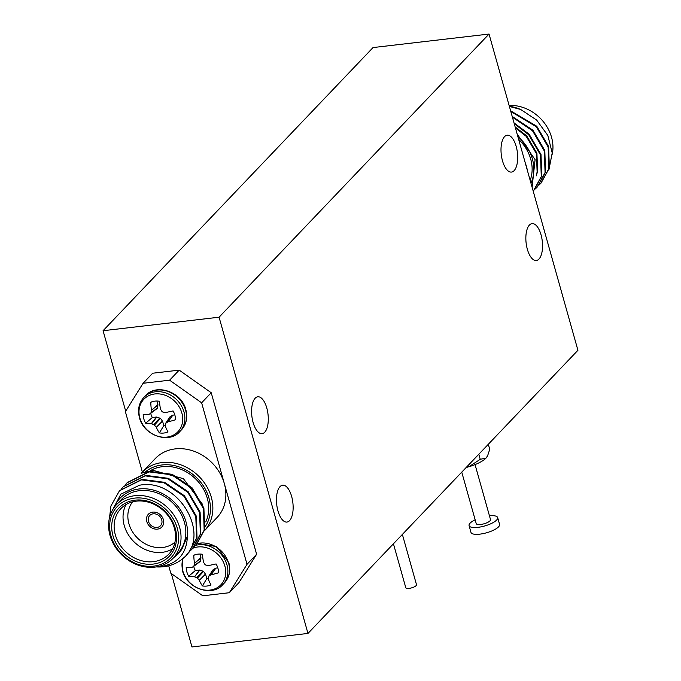 <?xml version="1.0" encoding="UTF-8"?>
<svg xmlns="http://www.w3.org/2000/svg" width="681" height="681" viewBox="0 0 681 681"><rect width="100%" height="100%" fill="white"/><g stroke="black" fill="none" stroke-linecap="round" stroke-linejoin="round"><path stroke-width="1.02" d="M402.369 534.415L416.508 584.715A5.567 1.711 164.3 0 1 409.094 588.375A5.567 1.711 164.3 0 1 405.791 587.729L393.439 543.787M489.443 515.789A14.846 4.563 164.3 0 1 497.658 517.586A14.846 4.563 164.3 0 1 477.883 527.349A14.846 4.563 164.3 0 1 469.073 525.621A14.846 4.563 164.3 0 1 475.151 519.807M497.658 517.586L499.573 524.387A14.846 4.563 164.3 0 1 479.799 534.151A14.846 4.563 164.3 0 1 470.988 532.423L469.073 525.621M475.057 464.604L490.516 519.594A7.423 2.281 164.3 0 1 480.624 524.481A7.423 2.281 164.3 0 1 476.223 523.612L461.752 472.137M487.417 456.134A22.269 6.844 164.3 0 1 487.298 456.381A22.269 6.844 164.3 0 1 486.047 458.083A22.269 6.844 164.3 0 1 468.988 466.706A22.269 6.844 164.3 0 1 466.196 467.472M488.311 444.276L489.741 449.341L487.605 455.785L486.047 458.083L480.241 459.3L468.988 466.706M480.241 459.3L478.82 454.227M153.191 513.823A7.423 6.274 -136.4 0 0 149.726 515.508A7.423 6.274 -136.4 0 0 149.352 523.408A7.423 6.274 -136.4 0 0 157.013 527.426A7.423 6.274 -136.4 0 0 160.478 525.749A7.423 6.274 -136.4 0 0 160.844 517.841A7.423 6.274 -136.4 0 0 153.191 513.823M157.49 529.128A9.279 7.84 -136.4 0 0 161.814 527.034A9.279 7.84 -136.4 0 0 162.282 517.143A9.279 7.84 -136.4 0 0 152.714 512.129A9.279 7.84 -136.4 0 0 148.381 514.223A9.279 7.84 -136.4 0 0 147.922 524.106A9.279 7.84 -136.4 0 0 157.49 529.128A9.279 7.84 -136.4 0 0 161.814 527.034A9.279 7.84 -136.4 0 0 162.282 517.143A9.279 7.84 -136.4 0 0 152.714 512.129A9.279 7.84 -136.4 0 0 148.381 514.223A9.279 7.84 -136.4 0 0 147.922 524.106A9.279 7.84 -136.4 0 0 157.49 529.128M205.287 526.49A40.826 34.493 -136.4 0 0 202.436 484.514A40.826 34.493 -136.4 0 0 161.993 464.97A40.826 34.493 -136.4 0 0 145.402 471.907M162.197 462.552A42.682 36.059 43.6 0 1 206.13 485.485A42.682 36.059 43.6 0 1 204.3 530.882L217.103 517.458A42.682 36.059 -136.4 0 0 224.321 483.561A42.682 36.059 -136.4 0 0 175.213 448.898A42.682 36.059 -136.4 0 0 155.311 458.543L142.295 472.197A42.682 36.059 43.6 0 1 162.197 462.552M153.693 566.132A37.114 31.36 -136.4 0 0 177.281 528.26A37.114 31.36 -136.4 0 0 134.583 498.126A37.114 31.36 -136.4 0 0 110.994 535.99A37.114 31.36 -136.4 0 0 153.693 566.132M134.787 495.7A38.97 32.926 43.6 0 1 174.983 516.785A38.97 32.926 43.6 0 1 173.034 558.301A38.97 32.926 43.6 0 1 154.859 567.111A38.97 32.926 43.6 0 1 114.663 546.026A38.97 32.926 43.6 0 1 116.613 504.51A38.97 32.926 43.6 0 1 134.787 495.7M153.123 564.089A34.893 29.479 43.6 0 1 112.978 535.76A34.893 29.479 43.6 0 1 135.153 500.16A34.893 29.479 43.6 0 1 175.298 528.49A34.893 29.479 43.6 0 1 153.123 564.089M136.319 501.148A33.037 27.912 -136.4 0 0 120.912 508.613A33.037 27.912 -136.4 0 0 119.26 543.804A33.037 27.912 -136.4 0 0 153.327 561.672A33.037 27.912 -136.4 0 0 168.735 554.206A33.037 27.912 -136.4 0 0 170.386 519.016A33.037 27.912 -136.4 0 0 136.319 501.148M172.54 548.912A33.037 27.912 43.6 0 1 162.24 552.325A33.037 27.912 43.6 0 1 130.318 537.615A33.037 27.912 43.6 0 1 126.019 504.561M132.625 501.829A29.326 24.771 -136.4 0 0 132.999 532.568A29.326 24.771 -136.4 0 0 162.648 547.49A29.326 24.771 -136.4 0 0 174.949 542.178M202.7 504.587L183.393 478.666L152.995 470.341L142.508 472.963M205.739 521.969A38.97 32.926 -136.4 0 0 199.703 483.484A38.97 32.926 -136.4 0 0 162.47 466.672A38.97 32.926 -136.4 0 0 150.28 470.724M157.268 566.737L163.014 566.209C178.686 562.685 186.807 552.717 187.377 536.296A40.826 34.493 -136.4 0 0 139.103 488.975A40.826 34.493 -136.4 0 0 113.991 507.711M111.369 512.282L120.869 494.176L139.426 485.255C178.533 477.279 212.038 535.666 183.036 558.36A46.393 39.2 43.6 0 1 163.619 566.728A46.393 39.2 43.6 0 1 156.255 566.915M173.034 558.301L177.826 553.27A38.97 32.926 -136.4 0 0 179.784 511.754A38.97 32.926 -136.4 0 0 139.579 490.669A38.97 32.926 -136.4 0 0 121.414 499.479L116.613 504.51M125.483 484.574L127.083 482.769L149.088 471.89L171.723 474.844L191.582 488.303L203.423 508.571L204.164 530.141L196.154 544.809L194.417 546.494M194.162 546.724L192.272 548.256M127.321 482.523L149.565 471.397L172.199 474.342L192.059 487.8L203.9 508.069L204.641 529.639L196.622 544.315L194.638 546.222M109.539 517.577L110.935 505.983L119.473 490.763L141.478 479.884L164.112 482.829L183.964 496.287L195.805 516.556L196.545 538.126L188.535 552.793L186.194 555.015M119.711 490.507L141.954 479.381L164.589 482.327L184.44 495.785L196.281 516.062L197.022 537.624L188.773 552.546M121.678 488.575L123.278 486.77L145.283 475.883L167.918 478.837L187.777 492.295L199.618 512.563L200.359 534.134L192.34 548.801L190.612 550.486M123.516 486.515L145.76 475.389L168.394 478.334L188.245 491.793L200.095 512.069L200.827 533.632L192.817 548.307L190.825 550.214M187.377 536.296L181.75 549.431L178.354 553.772L173.417 557.892M181.75 549.431L178.396 553.73M141.197 473.414A42.682 36.059 43.6 0 1 142.295 472.197M179.188 370.132L211.221 392.741L201.627 402.803L169.595 380.194L179.188 370.132L152.672 373.222L143.078 383.284L125.389 411.682L142.38 472.112M256.618 554.257L238.929 582.655L229.335 592.717L247.024 564.319L256.618 554.257L211.221 392.741M168.709 565.783L170.795 573.198L202.819 595.807L229.335 592.717M169.595 380.194L143.078 383.284M247.024 564.319L201.627 402.803M208.292 578.765A14.301 12.079 43.6 0 1 206.828 578.62L205.653 574.423L203.542 571.376L199.805 570.074L195.353 570.516L188.688 576.254A17.408 14.71 43.6 0 1 186.841 571.904A17.408 14.71 43.6 0 1 186.202 567.418A37.489 8.717 -13.3 0 0 191.633 567.494L191.931 567.409A37.2 1.575 -33.1 0 0 193.642 566.379L194 565.809L193.642 566.379M195.353 570.516A14.301 12.079 43.6 0 1 193.906 567.086A14.301 12.079 43.6 0 1 193.719 566.328L200.291 561.425M196.69 554.334L193.77 555.27A17.408 14.71 43.6 0 1 195.26 554.7A17.408 14.71 43.6 0 1 197.907 554.147A17.408 14.71 43.6 0 1 202.385 554.266A37.489 13.594 81.5 0 0 203.466 561.953L203.61 562.344A37.2 16.616 57.6 0 0 204.99 564.523L205.628 564.983A37.2 13.995 8.4 0 0 208.122 565.519L208.531 565.528A37.489 8.717 -13.3 0 0 216.081 563.936A17.408 14.71 43.6 0 1 217.937 568.277A17.408 14.71 43.6 0 1 218.567 572.772A37.489 14.241 161.8 0 1 211.136 574.798L215.877 568.124L213.119 569.733L208.803 576.254A37.2 7.048 141.6 0 0 210.769 574.951L211.136 574.798M192.91 548.205A23.537 19.885 43.6 0 1 224.892 566.09A23.537 19.885 43.6 0 1 209.927 590.104A23.537 19.885 43.6 0 1 182.849 570.993A23.537 19.885 43.6 0 1 183.146 558.258M193.744 566.303L200.589 560.889L194 565.809A37.2 13.373 -72.1 0 1 194.425 563.417L200.938 557.926L199.925 554.045M200.904 557.552L194.425 563.417M194.434 563.008A37.489 19.119 -94.7 0 1 193.77 555.27M208.446 576.824L208.803 576.254L208.446 576.824A37.2 7.891 103 0 0 208.284 578.944L208.335 579.284A37.489 13.594 81.5 0 0 210.999 584.919A17.408 14.71 43.6 0 1 202.393 585.924A37.489 19.119 -94.7 0 1 199.303 580.34L205.653 574.423M205.475 574.074L199.303 580.34M199.09 580.016A37.2 22.09 -120.7 0 1 197.456 578.109L203.542 571.376M202.895 570.916L196.809 577.65L197.456 578.109M196.809 577.65A37.2 19.468 -175.2 0 1 194.579 576.841L199.805 570.074M199.431 570.04L194.579 576.841M194.238 576.764A37.489 14.241 161.8 0 1 188.688 576.254M200.24 561.459L200.938 557.926M217.818 567.894L215.877 568.124M206.828 578.62L202.393 585.924M150.705 413.307A14.301 12.079 -136.4 0 0 150.901 414.065A14.301 12.079 -136.4 0 0 152.34 417.496L145.674 423.233A37.489 14.241 -18.2 0 0 151.233 423.752L156.426 417.027L160.529 418.364L162.64 421.411L163.815 425.599L159.38 432.903A17.408 14.71 -136.4 0 0 163.857 433.031A17.408 14.71 -136.4 0 0 167.994 431.907A37.489 13.594 -98.5 0 1 165.33 426.272L165.27 425.931A37.2 7.891 -77 0 1 165.432 423.812L165.789 423.241A37.2 7.048 -38.4 0 0 167.756 421.939L172.54 415.223L174.813 414.882M150.629 413.367L150.986 412.797L150.629 413.367A37.2 1.575 146.9 0 1 148.926 414.397L148.628 414.482A37.489 8.717 166.7 0 1 143.197 414.406A17.408 14.71 -136.4 0 0 143.827 418.892A17.408 14.71 -136.4 0 0 145.674 423.233M139.843 417.972A23.537 19.885 -136.4 0 0 166.922 437.091A23.537 19.885 -136.4 0 0 181.878 413.078A23.537 19.885 -136.4 0 0 154.8 393.959A23.537 19.885 -136.4 0 0 139.843 417.972M156.911 401.024L157.932 404.914L151.412 410.396A37.2 13.373 107.9 0 0 150.986 412.797L157.583 407.876L150.731 413.29M151.412 410.396L157.898 404.54M172.872 415.104L168.122 421.777A37.489 14.241 -18.2 0 0 175.562 419.751A17.408 14.71 -136.4 0 0 174.923 415.265A17.408 14.71 -136.4 0 0 173.076 410.924A37.489 8.717 166.7 0 1 165.517 412.507L165.108 412.507A37.2 13.995 -171.6 0 1 162.623 411.971L161.976 411.511A37.2 16.616 -122.4 0 1 160.605 409.324L160.452 408.94A37.489 13.594 -98.5 0 1 159.371 401.254A17.408 14.71 -136.4 0 0 152.255 401.688A17.408 14.71 -136.4 0 0 150.765 402.25A37.489 19.119 85.3 0 0 151.42 409.996M172.54 415.223L170.105 416.712L165.432 423.812M162.64 421.411L156.289 427.319A37.489 19.119 85.3 0 0 159.38 432.903M156.289 427.319L162.47 421.054M160.529 418.364L154.442 425.097A37.2 22.09 59.3 0 0 156.077 427.004M154.442 425.097L153.795 424.638L159.882 417.904M156.8 417.053L151.574 423.82A37.2 19.468 4.8 0 0 153.795 424.638M163.815 425.599A14.301 12.079 -136.4 0 0 165.279 425.744M157.932 404.914L157.226 408.447M152.34 417.496L156.426 417.027M153.676 401.322L150.765 402.25M527.366 170.395A42.682 36.059 -136.4 0 0 525.264 162.912M552.24 154.238A38.97 32.926 -136.4 0 0 509.099 105.427M530.959 183.189A40.826 34.493 -136.4 0 0 517.841 136.515M517.16 134.089L535.096 159.609L532.099 187.258M518.641 139.35A38.97 32.926 43.6 0 1 530.167 180.354M548.988 169.416L552.214 152.961L547.83 135.468L536.654 120.06L520.676 109.462A46.393 39.2 -136.4 0 0 509.328 106.245M533.487 190.986L541.744 176.064L541.003 154.502L529.163 134.225L514.002 122.861M533.232 191.259L541.267 176.566L540.527 155.004L528.686 134.727L514.249 123.729M520.676 109.462L509.388 106.449M541.106 183.002L549.354 168.079L548.614 146.517L536.773 126.24L510.614 110.816M539.131 184.934L540.867 183.257L548.877 168.582L548.137 147.019L536.296 126.743L510.801 111.48M537.292 186.994L545.549 172.072L544.809 150.51L532.968 130.233L512.197 116.434M535.326 188.926L537.062 187.249L545.072 172.574L544.332 151.012L532.491 130.735L512.41 117.192M536.305 174.821L537.13 172.106L536.449 153.702L526.268 136.404L515.406 127.849M536.134 175.97L537.607 171.603L536.926 153.199L526.745 135.902L515.151 126.947M289.57 520.642A18.557 8.129 -96.6 0 1 286.939 522.072A18.557 8.129 -96.6 0 1 277.218 507.762A18.557 8.129 -96.6 0 1 280.01 486.634A18.557 8.129 -96.6 0 1 282.641 485.204A18.557 8.129 -96.6 0 1 292.37 499.513A18.557 8.129 -96.6 0 1 289.57 520.642M538.977 259.052A18.557 8.129 -96.6 0 1 536.347 260.482A18.557 8.129 -96.6 0 1 526.617 246.173A18.557 8.129 -96.6 0 1 529.418 225.045A18.557 8.129 -96.6 0 1 532.048 223.615A18.557 8.129 -96.6 0 1 541.778 237.924A18.557 8.129 -96.6 0 1 538.977 259.052M264.722 432.231A18.557 8.129 -96.6 0 1 262.091 433.661A18.557 8.129 -96.6 0 1 252.362 419.351A18.557 8.129 -96.6 0 1 255.162 398.223A18.557 8.129 -96.6 0 1 257.793 396.793A18.557 8.129 -96.6 0 1 267.522 411.103A18.557 8.129 -96.6 0 1 264.722 432.231M514.129 170.642A18.557 8.129 -96.6 0 1 511.499 172.072A18.557 8.129 -96.6 0 1 501.769 157.771A18.557 8.129 -96.6 0 1 504.57 136.643A18.557 8.129 -96.6 0 1 507.2 135.204A18.557 8.129 -96.6 0 1 516.922 149.514A18.557 8.129 -96.6 0 1 514.129 170.642M577.931 350.281L307.965 633.432L219.078 317.201L489.043 34.05L577.931 350.281M171.34 573.589L191.957 646.95L307.965 633.432M125.696 411.196L103.069 330.719L373.035 47.568L489.043 34.05M103.069 330.719L219.078 317.201M195.634 545.336A24.797 20.949 43.6 0 1 198.452 544.809A24.797 20.949 43.6 0 1 226.977 564.941A24.797 20.949 43.6 0 1 222.781 584.63C212.268 597.228 186.637 588.631 182.465 570.661L182.176 559.084M197.26 543.625A24.797 20.949 43.6 0 1 200.086 543.097A24.797 20.949 43.6 0 1 228.612 563.23A24.797 20.949 43.6 0 1 224.415 582.919C229.378 577.428 230.85 570.678 228.842 562.668L216.464 546.571L197.422 543.447M215.545 568.235L210.769 574.951M179.775 431.618A24.797 20.949 -136.4 0 0 183.972 411.928A24.797 20.949 -136.4 0 0 155.438 391.796A24.797 20.949 -136.4 0 0 143.878 397.398L145.513 395.687A24.797 20.949 -136.4 0 1 157.073 390.085A24.797 20.949 -136.4 0 1 185.598 410.217A24.797 20.949 -136.4 0 1 181.401 429.907L179.775 431.618C169.254 444.216 143.631 435.619 139.452 417.649C137.443 409.639 138.915 402.888 143.878 397.398M487.298 456.381L487.605 455.785M196.154 544.809L196.622 544.315M188.535 552.793L189.012 552.3M192.34 548.801L192.817 548.307M119.473 490.763L119.95 490.26M123.278 486.77L123.755 486.268M127.083 482.769L127.56 482.276M222.781 584.63L224.415 582.919M212.889 569.954L208.565 576.492M145.513 395.687C156.026 383.088 181.657 391.694 185.836 409.656C187.845 417.666 186.364 424.416 181.401 429.907M169.875 416.934L165.551 423.471M157.285 408.404L150.68 413.333M533.725 190.74L533.257 191.242M541.344 182.755L540.867 183.257M537.539 186.747L537.062 187.249"/></g></svg>
